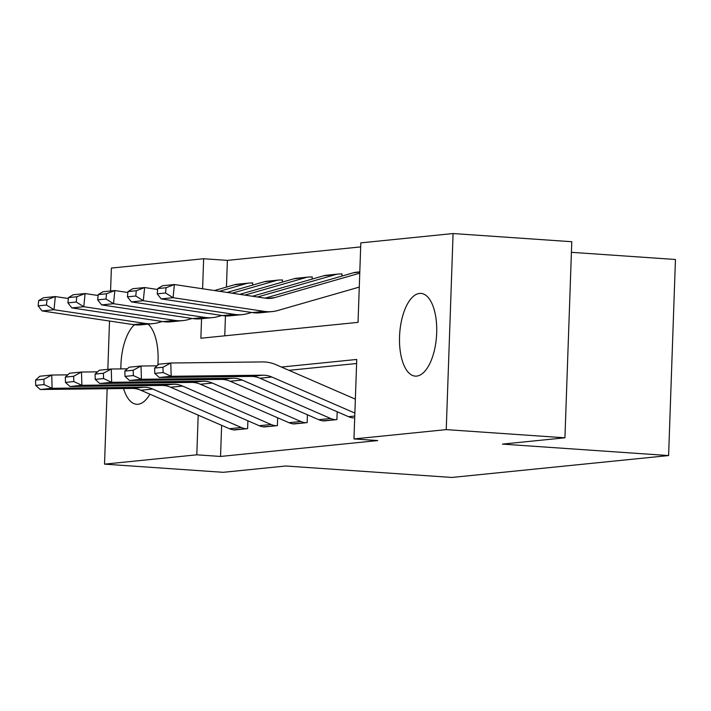 <?xml version="1.0" encoding="UTF-8"?>
<svg xmlns="http://www.w3.org/2000/svg" width="711" height="711" viewBox="0 0 711 711"><rect width="100%" height="100%" fill="white"/><g stroke="black" fill="none" stroke-linecap="round" stroke-linejoin="round"><path stroke-width="1.07" d="M416.673 376.101A41.451 18.45 93.9 0 1 415.26 376.128A41.451 18.45 93.9 0 1 399.609 335.077A41.451 18.45 93.9 0 1 419.552 293.439A41.451 18.45 93.9 0 1 420.965 293.412A41.451 18.45 93.9 0 1 436.616 334.463A41.451 18.45 93.9 0 1 416.673 376.101M149.897 394.17A41.451 18.45 93.9 0 1 138.058 404.248A41.451 18.45 93.9 0 1 136.654 404.275A41.451 18.45 93.9 0 1 123.572 388.526M120.879 368.902A41.451 18.45 93.9 0 1 134.459 324.758M571.413 252.325L675.45 259.488L668.607 455.564L451.903 477.454L285.733 465.998L223.227 472.317L104.526 464.141L107.157 388.721M110.569 290.986L111.378 268.065L203.648 258.742L202.599 288.773M360.673 246.913L227.387 260.377L203.648 258.742M201.551 318.706L200.875 338.232L358.042 322.359L360.815 242.869L453.085 233.546L446.241 429.622L353.962 438.936L356.744 359.455L281.432 367.054M446.241 429.622L564.934 437.798L571.786 241.722L453.085 233.546M148.066 324.109A41.451 18.45 93.9 0 1 157.842 365.152M227.387 260.377L226.454 287.075M225.449 315.888L224.756 335.823M252.627 285.102L252.707 282.907L251.516 283.022A18.602 16.611 84.2 0 0 248.992 283.067A18.602 16.611 84.2 0 0 246.379 283.565L219.468 291.297M282.391 282.098L282.471 279.894L281.28 280.018A18.602 16.611 84.2 0 0 278.765 280.054A18.602 16.611 84.2 0 0 276.152 280.561L232.142 293.199M312.156 279.085L312.236 276.89L311.045 277.014A18.602 16.611 84.2 0 0 308.53 277.05A18.602 16.611 84.2 0 0 305.917 277.557L244.824 295.109M341.929 276.081L342 273.886L340.809 274.002A18.602 16.611 84.2 0 0 338.294 274.046A18.602 16.611 84.2 0 0 335.681 274.544L257.498 297.011M221.628 425.311L220.543 456.453L377.71 440.571L353.962 438.936M356.602 363.499L288.977 370.333M233.332 429.826L247.615 428.635L247.89 420.788M263.097 426.822L277.379 425.631L277.654 417.784M292.87 423.818L307.143 422.618L307.419 414.771M322.634 420.805L336.916 419.614L337.183 411.767M352.398 417.801L353.58 417.926A18.602 16.611 -95.8 0 1 348.514 416.682L259.942 378.225A26.574 23.73 84.2 0 0 250.992 376.403L159.282 377.479L171.182 376.279L163.103 372.546L162.952 367.24L154.616 368.085L154.776 373.391L163.103 372.546M107.832 369.365L109.521 321.034M564.934 437.798L502.428 444.108L668.607 455.564M220.543 456.453L196.805 454.818L104.526 464.141M198.191 415.135L196.805 454.818M229.449 428.715L241.358 427.507A18.602 16.611 -95.8 0 0 246.424 428.751L234.514 429.959A18.602 16.611 -95.8 0 1 229.449 428.715L140.876 390.259A26.574 23.73 84.2 0 0 131.926 388.428L40.216 389.512L52.116 388.304L44.046 384.58L43.886 379.265L35.55 380.109L35.71 385.415L44.046 384.58M35.55 380.109L39.816 376.235L51.725 375.035L67.803 374.848M43.886 379.265L51.725 375.035L52.116 388.304L143.835 387.228A26.574 23.73 84.2 0 1 152.785 389.05L241.358 427.507M35.71 385.415L40.216 389.512M252.698 283.102L251.516 283.022M68.345 298.513L55.325 296.567L54.009 309.72L145.204 323.407A39.86 35.594 84.2 0 0 153.158 323.603A39.86 35.594 84.2 0 0 158.757 322.518L162.339 321.488M46.473 305.028L47.006 299.766L38.67 300.611L38.145 305.872L46.473 305.028L54.009 309.72L42.1 310.92L133.295 324.607A39.86 35.594 84.2 0 0 141.258 324.803L153.158 323.603M248.992 283.067L237.092 284.267A18.602 16.611 84.2 0 0 234.479 284.773L214.393 290.541M38.67 300.611L43.415 297.767L55.325 296.567L47.006 299.766M42.1 310.92L38.145 305.872M259.213 425.702L271.122 424.503A18.602 16.611 -95.8 0 0 276.188 425.747L264.279 426.947A18.602 16.611 -95.8 0 1 259.213 425.702L170.649 387.246A26.574 23.73 84.2 0 0 161.69 385.424L69.98 386.5L81.889 385.3L73.811 381.567L73.651 376.261L65.314 377.106L65.474 382.411L73.811 381.567M65.314 377.106L69.589 373.231L81.489 372.031L97.576 371.835M73.651 376.261L81.489 372.031L81.889 385.3L173.6 384.216A26.574 23.73 84.2 0 1 182.549 386.046L271.122 424.503M65.474 382.411L69.98 386.5M288.986 422.698L300.886 421.499A18.602 16.611 -95.8 0 0 305.952 422.743L294.052 423.943A18.602 16.611 -95.8 0 1 288.986 422.698L200.413 384.242A26.574 23.73 84.2 0 0 191.455 382.411L99.744 383.496L111.654 382.296L103.575 378.563L103.415 373.257L95.078 374.093L95.238 379.407L103.575 378.563M95.078 374.093L99.353 370.227L111.254 369.018L127.34 368.831M103.415 373.257L111.254 369.018L111.654 382.296L203.364 381.212A26.574 23.73 84.2 0 1 212.322 383.042L300.886 421.499M95.238 379.407L99.744 383.496M318.75 419.694L330.651 418.486A18.602 16.611 -95.8 0 0 335.725 419.73L323.816 420.939A18.602 16.611 -95.8 0 1 318.75 419.694L230.177 381.238A26.574 23.73 84.2 0 0 221.228 379.407L129.509 380.492L141.418 379.283L133.339 375.559L133.179 370.244L124.852 371.089L125.003 376.395L133.339 375.559M124.852 371.089L129.118 367.214L141.027 366.014L157.104 365.827M133.179 370.244L141.027 366.014L141.418 379.283L233.128 378.208A26.574 23.73 84.2 0 1 242.087 380.03L330.651 418.486M125.003 376.395L129.509 380.492M282.463 280.098L281.28 280.018M98.109 295.509L85.089 293.554L83.774 306.708L174.968 320.394A39.86 35.594 84.2 0 0 182.931 320.59A39.86 35.594 84.2 0 0 188.531 319.515L192.112 318.484M76.246 302.024L76.77 296.763L68.434 297.607L67.909 302.868L76.246 302.024L83.774 306.708L71.864 307.916L163.059 321.603A39.86 35.594 84.2 0 0 171.022 321.799L182.931 320.59M278.765 280.054L266.856 281.263A18.602 16.611 84.2 0 0 264.243 281.76L227.076 292.443M68.434 297.607L73.18 294.763L85.089 293.554L76.77 296.763M71.864 307.916L67.909 302.868M312.227 277.094L311.045 277.014M127.873 292.505L114.853 290.55L113.538 303.704L204.732 317.39A39.86 35.594 84.2 0 0 212.696 317.586A39.86 35.594 84.2 0 0 218.295 316.511L221.876 315.48M106.01 299.02L106.534 293.759L98.198 294.594L97.674 299.855L106.01 299.02L113.538 303.704L101.629 304.903L192.832 318.59A39.86 35.594 84.2 0 0 200.786 318.786L212.696 317.586M308.53 277.05L296.62 278.25A18.602 16.611 84.2 0 0 294.007 278.756L239.749 294.345M98.198 294.594L102.953 291.75L114.853 290.55L106.534 293.759M101.629 304.903L97.674 299.855M341.991 274.091L340.809 274.002M157.646 289.493L144.626 287.546L143.302 300.7L234.506 314.386A39.86 35.594 84.2 0 0 242.46 314.582A39.86 35.594 84.2 0 0 248.059 313.498L251.641 312.467M135.774 296.007L136.299 290.746L127.971 291.59L127.438 296.851L135.774 296.007L143.302 300.7L131.402 301.899L222.596 315.586A39.86 35.594 84.2 0 0 230.551 315.782L242.46 314.582M338.294 274.046L326.385 275.246A18.602 16.611 84.2 0 0 323.772 275.752L252.432 296.247M127.971 291.59L132.717 288.746L144.626 287.546L136.299 290.746M131.402 301.899L127.438 296.851M154.616 368.085L158.882 364.21L170.791 363.01L262.501 361.926A39.86 35.594 -95.8 0 1 275.93 364.672L355.358 399.155M162.952 367.24L170.791 363.01L171.182 376.279L262.901 375.195A26.574 23.73 84.2 0 1 271.851 377.026L354.869 413.073M154.776 373.391L159.282 377.479M359.757 273.175L274.624 297.633A26.574 23.73 -95.8 0 1 270.891 298.353A26.574 23.73 -95.8 0 1 265.585 298.22L174.391 284.533L173.066 297.687L264.27 311.374A39.86 35.594 84.2 0 0 272.224 311.569A39.86 35.594 84.2 0 0 277.823 310.494L359.268 287.093M165.539 293.003L166.072 287.742L157.735 288.586L157.211 293.847L165.539 293.003L173.066 297.687L161.166 298.896L252.361 312.582A39.86 35.594 84.2 0 0 260.324 312.778L272.224 311.569M359.802 271.869L356.149 272.242A18.602 16.611 84.2 0 0 353.545 272.74L265.105 298.149M157.735 288.586L162.481 285.742L174.391 284.533L166.072 287.742M161.166 298.896L157.211 293.847M140.876 390.259L152.785 389.05M131.926 388.428L143.835 387.228M145.204 323.407L133.295 324.607M246.379 283.565L234.479 284.773M170.649 387.246L182.549 386.046M161.69 385.424L173.6 384.216M200.413 384.242L212.322 383.042M191.455 382.411L203.364 381.212M230.177 381.238L242.087 380.03M221.228 379.407L233.128 378.208M174.968 320.394L163.059 321.603M276.152 280.561L264.243 281.76M204.732 317.39L192.832 318.59M305.917 277.557L294.007 278.756M234.506 314.386L222.596 315.586M335.681 274.544L323.772 275.752M259.942 378.225L271.851 377.026M250.992 376.403L262.901 375.195M348.514 416.682L354.762 416.051M274.624 297.633L267.087 298.389M264.27 311.374L252.361 312.582M359.793 272.109L353.545 272.74"/></g></svg>
